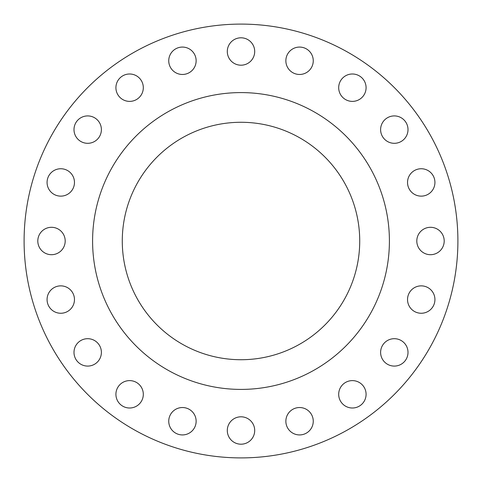 <?xml version="1.0" encoding="UTF-8"?>
<svg xmlns="http://www.w3.org/2000/svg" width="482" height="482" viewBox="0 0 482 482"><rect width="100%" height="100%" fill="white"/><g stroke="black" fill="none" stroke-linecap="round" stroke-linejoin="round"><path stroke-width="0.72" d="M73.993 129.616A13.701 13.701 0 0 0 87.688 143.311A13.701 13.701 0 0 0 101.389 129.616A13.701 13.701 0 0 0 87.688 115.915A13.701 13.701 0 0 0 73.993 129.616M115.915 87.688A13.701 13.701 0 0 0 129.616 101.389A13.701 13.701 0 0 0 143.311 87.688A13.701 13.701 0 0 0 129.616 73.993A13.701 13.701 0 0 0 115.915 87.688M168.742 60.774A13.701 13.701 0 0 0 182.443 74.469A13.701 13.701 0 0 0 196.138 60.774A13.701 13.701 0 0 0 182.443 47.073A13.701 13.701 0 0 0 168.742 60.774M227.299 51.496A13.701 13.701 0 0 0 241 65.197A13.701 13.701 0 0 0 254.701 51.496A13.701 13.701 0 0 0 241 37.801A13.701 13.701 0 0 0 227.299 51.496M285.862 60.774A13.701 13.701 0 0 0 299.557 74.469A13.701 13.701 0 0 0 313.258 60.774A13.701 13.701 0 0 0 299.557 47.073A13.701 13.701 0 0 0 285.862 60.774M338.689 87.688A13.701 13.701 0 0 0 352.384 101.389A13.701 13.701 0 0 0 366.085 87.688A13.701 13.701 0 0 0 352.384 73.993A13.701 13.701 0 0 0 338.689 87.688M380.611 129.616A13.701 13.701 0 0 0 394.312 143.311A13.701 13.701 0 0 0 408.007 129.616A13.701 13.701 0 0 0 394.312 115.915A13.701 13.701 0 0 0 380.611 129.616M407.531 182.443A13.701 13.701 0 0 0 421.226 196.138A13.701 13.701 0 0 0 434.927 182.443A13.701 13.701 0 0 0 421.226 168.742A13.701 13.701 0 0 0 407.531 182.443M416.803 241A13.701 13.701 0 0 0 430.504 254.701A13.701 13.701 0 0 0 444.199 241A13.701 13.701 0 0 0 430.504 227.299A13.701 13.701 0 0 0 416.803 241M407.531 299.557A13.701 13.701 0 0 0 421.226 313.258A13.701 13.701 0 0 0 434.927 299.557A13.701 13.701 0 0 0 421.226 285.862A13.701 13.701 0 0 0 407.531 299.557M380.611 352.384A13.701 13.701 0 0 0 394.312 366.085A13.701 13.701 0 0 0 408.007 352.384A13.701 13.701 0 0 0 394.312 338.689A13.701 13.701 0 0 0 380.611 352.384M338.689 394.312A13.701 13.701 0 0 0 352.384 408.007A13.701 13.701 0 0 0 366.085 394.312A13.701 13.701 0 0 0 352.384 380.611A13.701 13.701 0 0 0 338.689 394.312M285.862 421.226A13.701 13.701 0 0 0 299.557 434.927A13.701 13.701 0 0 0 313.258 421.226A13.701 13.701 0 0 0 299.557 407.531A13.701 13.701 0 0 0 285.862 421.226M227.299 430.504A13.701 13.701 0 0 0 241 444.199A13.701 13.701 0 0 0 254.701 430.504A13.701 13.701 0 0 0 241 416.803A13.701 13.701 0 0 0 227.299 430.504M168.742 421.226A13.701 13.701 0 0 0 182.443 434.927A13.701 13.701 0 0 0 196.138 421.226A13.701 13.701 0 0 0 182.443 407.531A13.701 13.701 0 0 0 168.742 421.226M115.915 394.312A13.701 13.701 0 0 0 129.616 408.007A13.701 13.701 0 0 0 143.311 394.312A13.701 13.701 0 0 0 129.616 380.611A13.701 13.701 0 0 0 115.915 394.312M73.993 352.384A13.701 13.701 0 0 0 87.688 366.085A13.701 13.701 0 0 0 101.389 352.384A13.701 13.701 0 0 0 87.688 338.689A13.701 13.701 0 0 0 73.993 352.384M47.073 299.557A13.701 13.701 0 0 0 60.774 313.258A13.701 13.701 0 0 0 74.469 299.557A13.701 13.701 0 0 0 60.774 285.862A13.701 13.701 0 0 0 47.073 299.557M47.073 182.443A13.701 13.701 0 0 0 60.774 196.138A13.701 13.701 0 0 0 74.469 182.443A13.701 13.701 0 0 0 60.774 168.742A13.701 13.701 0 0 0 47.073 182.443M37.801 241A13.701 13.701 0 0 0 51.496 254.701A13.701 13.701 0 0 0 65.197 241A13.701 13.701 0 0 0 51.496 227.299A13.701 13.701 0 0 0 37.801 241M457.9 241A216.9 216.9 0 0 0 241 24.1A216.9 216.9 0 0 0 24.1 241A216.9 216.9 0 0 0 241 457.9A216.9 216.9 0 0 0 457.9 241M389.408 241A148.408 148.408 0 0 0 241 92.592A148.408 148.408 0 0 0 92.592 241A148.408 148.408 0 0 0 241 389.408A148.408 148.408 0 0 0 389.408 241M122.277 241A118.723 118.723 0 0 0 241 359.723A118.723 118.723 0 0 0 359.723 241A118.723 118.723 0 0 0 241 122.277A118.723 118.723 0 0 0 122.277 241"/></g></svg>
